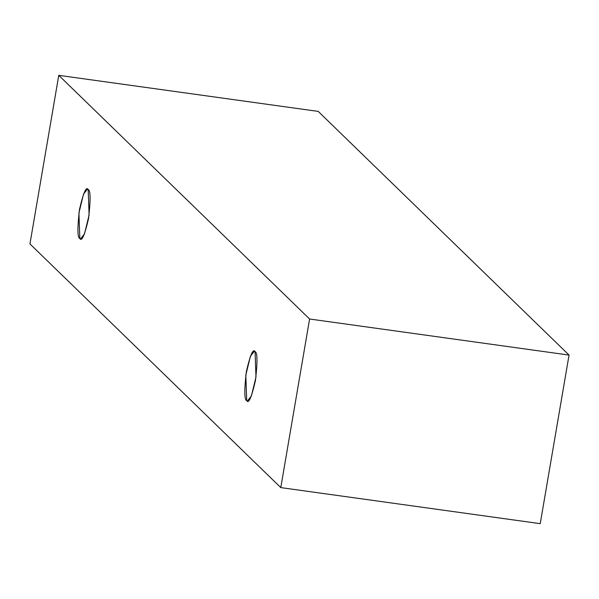 <?xml version="1.0" encoding="UTF-8"?>
<svg xmlns="http://www.w3.org/2000/svg" width="599" height="599" viewBox="0 0 599 599"><rect width="100%" height="100%" fill="white"/><g stroke="black" fill="none" stroke-linecap="round" stroke-linejoin="round"><path stroke-width="0.9" d="M540.231 523.661L280.781 487.601L29.95 243.92L58.769 75.339L309.601 319.012L280.781 487.601L540.231 523.661L569.05 355.08L309.601 319.012L569.05 355.08L318.219 111.399L58.769 75.339L318.219 111.399L569.05 355.08L540.231 523.661M29.95 243.92L280.781 487.601L309.601 319.012L58.769 75.339L29.95 243.92M88.188 189.531C90.584 190.227 90.704 199.856 88.562 218.425C84.654 235.272 81.741 241.951 79.824 238.469C77.436 237.773 77.316 228.144 79.457 209.575C83.366 192.728 86.278 186.049 88.188 189.531L87.461 189.142L83.546 194.046L78.918 213.027L79.824 238.469L80.551 238.859L84.474 233.954L89.101 214.974L88.188 189.531M255.077 351.65C257.465 352.354 257.592 361.983 255.444 380.545C251.535 397.392 248.622 404.078 246.713 400.596C244.325 399.9 244.197 390.263 246.339 371.702C250.255 354.855 253.16 348.169 255.077 351.65L254.35 351.269L250.427 356.173L245.807 375.154L246.713 400.596L247.439 400.986L251.355 396.081L255.983 377.1L255.077 351.65"/></g></svg>
